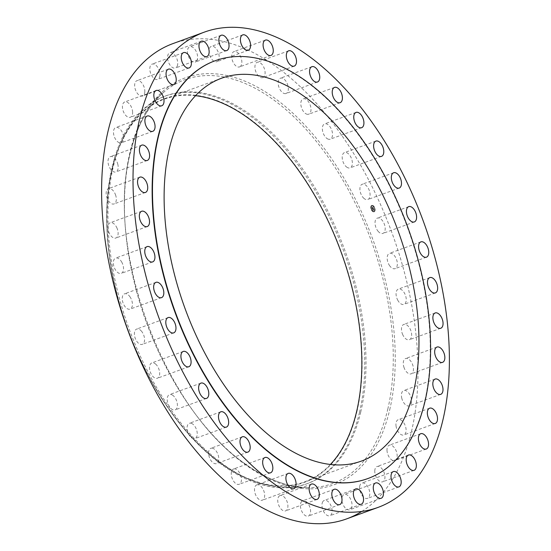 <?xml version="1.0" encoding="UTF-8"?>
<svg xmlns="http://www.w3.org/2000/svg" width="551" height="551" viewBox="0 0 551 551"><rect width="100%" height="100%" fill="white"/><g stroke="black" fill="none" stroke-linecap="round" stroke-linejoin="round"><path stroke-width="0.41" stroke-dasharray="2.75 2.07" d="M363.557 198.029A8.141 4.532 69.9 0 0 367.792 199.552A8.141 4.532 69.9 0 0 370.031 193.704A8.141 4.532 69.9 0 0 366.436 185.77A8.141 4.532 69.9 0 0 362.2 184.254A8.141 4.532 69.9 0 0 359.961 190.095A8.141 4.532 69.9 0 0 363.557 198.029M367.758 478.592A222.418 123.734 69.9 0 0 424.587 401.741A222.418 123.734 69.9 0 0 374.115 158.123A222.418 123.734 69.9 0 0 214.986 60.803M361.773 511.438A253.012 140.746 69.9 0 0 411.521 431.378A253.012 140.746 69.9 0 0 354.024 154.101A253.012 140.746 69.9 0 0 172.904 43.619M195.557 95.681A203.808 113.375 69.9 0 0 164.432 99.111A203.808 113.375 69.9 0 0 112.211 169.577A203.808 113.375 69.9 0 0 158.53 392.932A203.808 113.375 69.9 0 0 304.421 481.932A203.808 113.375 69.9 0 0 330.407 464.472M356.903 411.714A204.235 113.616 69.9 0 0 270.555 136.806A204.235 113.616 69.9 0 0 111.949 169.329A204.235 113.616 69.9 0 0 107.052 230.814A204.235 113.616 69.9 0 0 175.611 418.305A204.235 113.616 69.9 0 0 356.903 411.714M359.466 412.513A206.37 114.801 69.9 0 0 312.562 186.348A206.37 114.801 69.9 0 0 164.832 96.232A206.37 114.801 69.9 0 0 111.949 167.587A206.37 114.801 69.9 0 0 107.004 229.719A206.37 114.801 69.9 0 0 176.279 419.173A206.37 114.801 69.9 0 0 306.583 483.874A206.37 114.801 69.9 0 0 359.466 412.513M360.726 412.052A206.37 114.801 69.9 0 0 313.822 185.887A206.37 114.801 69.9 0 0 166.099 95.771A206.37 114.801 69.9 0 0 145.409 108.044A206.37 114.801 69.9 0 0 113.21 167.125A206.37 114.801 69.9 0 0 149.796 375.3A206.37 114.801 69.9 0 0 284.116 487.373A206.37 114.801 69.9 0 0 307.844 483.413A206.37 114.801 69.9 0 0 360.726 412.052M172.959 395.439A8.141 4.532 69.9 0 0 169.508 394.606A8.141 4.532 69.9 0 0 167.339 401.045A8.141 4.532 69.9 0 0 171.643 409.062A8.141 4.532 69.9 0 0 175.101 409.903A8.141 4.532 69.9 0 0 177.264 403.456A8.141 4.532 69.9 0 0 172.959 395.439M327.57 138.866A8.141 4.532 69.9 0 0 330.228 139.189A8.141 4.532 69.9 0 0 332.287 132.137A8.141 4.532 69.9 0 0 327.294 124.223A8.141 4.532 69.9 0 0 324.635 123.892A8.141 4.532 69.9 0 0 322.576 130.945A8.141 4.532 69.9 0 0 327.57 138.866M192.024 423.616A8.141 4.532 69.9 0 0 189.365 423.292A8.141 4.532 69.9 0 0 187.306 430.345A8.141 4.532 69.9 0 0 192.299 438.265A8.141 4.532 69.9 0 0 194.958 438.589A8.141 4.532 69.9 0 0 197.017 431.536A8.141 4.532 69.9 0 0 192.024 423.616M306.845 114.195A8.141 4.532 69.9 0 0 308.705 114.188A8.141 4.532 69.9 0 0 310.633 106.522A8.141 4.532 69.9 0 0 304.972 98.884A8.141 4.532 69.9 0 0 303.112 98.891A8.141 4.532 69.9 0 0 301.183 106.557A8.141 4.532 69.9 0 0 306.845 114.195M212.755 448.287A8.141 4.532 69.9 0 0 210.888 448.294A8.141 4.532 69.9 0 0 208.96 455.959A8.141 4.532 69.9 0 0 214.621 463.598A8.141 4.532 69.9 0 0 216.481 463.591A8.141 4.532 69.9 0 0 218.41 455.925A8.141 4.532 69.9 0 0 212.755 448.287M284.957 93.636A8.141 4.532 69.9 0 0 286.045 93.484A8.141 4.532 69.9 0 0 287.808 85.205A8.141 4.532 69.9 0 0 281.54 78.035A8.141 4.532 69.9 0 0 280.452 78.187A8.141 4.532 69.9 0 0 278.689 86.466A8.141 4.532 69.9 0 0 284.957 93.636M234.643 468.846A8.141 4.532 69.9 0 0 233.548 468.997A8.141 4.532 69.9 0 0 231.785 477.276A8.141 4.532 69.9 0 0 238.053 484.446A8.141 4.532 69.9 0 0 239.141 484.295A8.141 4.532 69.9 0 0 240.904 476.016A8.141 4.532 69.9 0 0 234.643 468.846M262.448 77.698A8.141 4.532 69.9 0 0 262.806 77.595A8.141 4.532 69.9 0 0 264.377 68.71A8.141 4.532 69.9 0 0 257.579 62.194A8.141 4.532 69.9 0 0 257.214 62.297A8.141 4.532 69.9 0 0 255.643 71.182A8.141 4.532 69.9 0 0 262.448 77.698M257.152 484.784A8.141 4.532 69.9 0 0 256.787 484.887A8.141 4.532 69.9 0 0 255.216 493.772A8.141 4.532 69.9 0 0 262.021 500.287A8.141 4.532 69.9 0 0 262.379 500.184A8.141 4.532 69.9 0 0 263.95 491.299A8.141 4.532 69.9 0 0 257.152 484.784M239.871 66.774A8.141 4.532 69.9 0 0 240.918 57.421A8.141 4.532 69.9 0 0 233.968 51.608A8.141 4.532 69.9 0 0 233.665 51.746A8.141 4.532 69.9 0 0 232.618 61.099A8.141 4.532 69.9 0 0 239.568 66.905A8.141 4.532 69.9 0 0 239.871 66.774M279.722 495.714A8.141 4.532 69.9 0 0 278.675 505.06A8.141 4.532 69.9 0 0 285.625 510.873A8.141 4.532 69.9 0 0 285.928 510.736A8.141 4.532 69.9 0 0 286.975 501.389A8.141 4.532 69.9 0 0 280.032 495.576A8.141 4.532 69.9 0 0 279.722 495.714M217.79 61.127A8.141 4.532 69.9 0 0 217.996 51.608A8.141 4.532 69.9 0 0 211.295 46.387A8.141 4.532 69.9 0 0 210.392 46.952A8.141 4.532 69.9 0 0 210.186 56.464A8.141 4.532 69.9 0 0 216.887 61.684A8.141 4.532 69.9 0 0 217.79 61.127M301.803 501.355A8.141 4.532 69.9 0 0 301.597 510.873A8.141 4.532 69.9 0 0 308.298 516.094A8.141 4.532 69.9 0 0 309.201 515.536A8.141 4.532 69.9 0 0 309.407 506.018A8.141 4.532 69.9 0 0 302.706 500.797A8.141 4.532 69.9 0 0 301.803 501.355M196.741 60.899A8.141 4.532 69.9 0 0 196.177 51.408A8.141 4.532 69.9 0 0 189.744 46.759A8.141 4.532 69.9 0 0 188.346 47.923A8.141 4.532 69.9 0 0 188.903 57.414A8.141 4.532 69.9 0 0 195.336 62.056A8.141 4.532 69.9 0 0 196.741 60.899M322.852 501.582A8.141 4.532 69.9 0 0 323.416 511.073A8.141 4.532 69.9 0 0 329.849 515.722A8.141 4.532 69.9 0 0 331.254 514.565A8.141 4.532 69.9 0 0 330.69 505.074A8.141 4.532 69.9 0 0 324.257 500.425A8.141 4.532 69.9 0 0 322.852 501.582M177.243 66.099A8.141 4.532 69.9 0 0 175.989 56.808A8.141 4.532 69.9 0 0 169.853 52.724A8.141 4.532 69.9 0 0 168.048 54.639A8.141 4.532 69.9 0 0 169.302 63.93A8.141 4.532 69.9 0 0 175.445 68.021A8.141 4.532 69.9 0 0 177.243 66.099M342.35 496.382A8.141 4.532 69.9 0 0 343.604 505.673A8.141 4.532 69.9 0 0 349.74 509.765A8.141 4.532 69.9 0 0 351.545 507.85A8.141 4.532 69.9 0 0 350.291 498.559A8.141 4.532 69.9 0 0 344.148 494.467A8.141 4.532 69.9 0 0 342.35 496.382M159.783 76.596A8.141 4.532 69.9 0 0 157.93 67.677A8.141 4.532 69.9 0 0 152.104 64.116A8.141 4.532 69.9 0 0 150.017 66.933A8.141 4.532 69.9 0 0 151.869 75.859A8.141 4.532 69.9 0 0 157.696 79.413A8.141 4.532 69.9 0 0 159.783 76.596M359.81 485.886A8.141 4.532 69.9 0 0 361.663 494.812A8.141 4.532 69.9 0 0 367.489 498.366A8.141 4.532 69.9 0 0 369.576 495.549A8.141 4.532 69.9 0 0 367.731 486.623A8.141 4.532 69.9 0 0 361.897 483.069A8.141 4.532 69.9 0 0 359.81 485.886M144.782 92.134A8.141 4.532 69.9 0 0 142.434 83.718A8.141 4.532 69.9 0 0 136.937 80.673A8.141 4.532 69.9 0 0 134.685 84.51A8.141 4.532 69.9 0 0 137.034 92.919A8.141 4.532 69.9 0 0 142.53 95.97A8.141 4.532 69.9 0 0 144.782 92.134M374.811 470.347A8.141 4.532 69.9 0 0 377.159 478.764A8.141 4.532 69.9 0 0 382.656 481.815A8.141 4.532 69.9 0 0 384.908 477.979A8.141 4.532 69.9 0 0 382.566 469.562A8.141 4.532 69.9 0 0 377.063 466.511A8.141 4.532 69.9 0 0 374.811 470.347M132.612 112.328A8.141 4.532 69.9 0 0 129.878 104.545A8.141 4.532 69.9 0 0 124.726 101.976A8.141 4.532 69.9 0 0 122.432 106.922A8.141 4.532 69.9 0 0 125.167 114.711A8.141 4.532 69.9 0 0 130.318 117.273A8.141 4.532 69.9 0 0 132.612 112.328M386.981 450.153A8.141 4.532 69.9 0 0 389.715 457.936A8.141 4.532 69.9 0 0 394.867 460.505A8.141 4.532 69.9 0 0 397.161 455.56A8.141 4.532 69.9 0 0 394.426 447.777A8.141 4.532 69.9 0 0 389.275 445.208A8.141 4.532 69.9 0 0 386.981 450.153M123.576 136.682A8.141 4.532 69.9 0 0 115.779 127.508A8.141 4.532 69.9 0 0 113.568 133.631A8.141 4.532 69.9 0 0 121.372 142.805A8.141 4.532 69.9 0 0 123.576 136.682M396.017 425.806A8.141 4.532 69.9 0 0 403.821 434.973A8.141 4.532 69.9 0 0 406.025 428.85A8.141 4.532 69.9 0 0 398.221 419.676A8.141 4.532 69.9 0 0 396.017 425.806M117.893 164.591A8.141 4.532 69.9 0 0 110.303 156.636A8.141 4.532 69.9 0 0 108.299 163.978A8.141 4.532 69.9 0 0 115.896 171.933A8.141 4.532 69.9 0 0 117.893 164.591M401.7 397.891A8.141 4.532 69.9 0 0 409.29 405.846A8.141 4.532 69.9 0 0 411.294 398.504A8.141 4.532 69.9 0 0 403.697 390.549A8.141 4.532 69.9 0 0 401.7 397.891M115.71 195.378A8.141 4.532 69.9 0 0 108.437 188.642A8.141 4.532 69.9 0 0 106.763 197.21A8.141 4.532 69.9 0 0 114.029 203.939A8.141 4.532 69.9 0 0 115.71 195.378M403.89 367.111A8.141 4.532 69.9 0 0 411.156 373.84A8.141 4.532 69.9 0 0 412.83 365.272A8.141 4.532 69.9 0 0 405.564 358.543A8.141 4.532 69.9 0 0 403.89 367.111M117.067 228.272A8.141 4.532 69.9 0 0 110.234 222.742A8.141 4.532 69.9 0 0 108.995 232.508A8.141 4.532 69.9 0 0 115.827 238.039A8.141 4.532 69.9 0 0 117.067 228.272M402.526 334.209A8.141 4.532 69.9 0 0 409.359 339.74A8.141 4.532 69.9 0 0 410.598 329.973A8.141 4.532 69.9 0 0 403.766 324.443A8.141 4.532 69.9 0 0 402.526 334.209M121.943 262.476A8.141 4.532 69.9 0 0 115.641 258.095A8.141 4.532 69.9 0 0 114.939 269.012A8.141 4.532 69.9 0 0 121.241 273.392A8.141 4.532 69.9 0 0 121.943 262.476M397.65 300.006A8.141 4.532 69.9 0 0 403.952 304.386A8.141 4.532 69.9 0 0 404.654 293.469A8.141 4.532 69.9 0 0 398.359 289.089A8.141 4.532 69.9 0 0 397.65 300.006M130.208 297.141A8.141 4.532 69.9 0 0 124.533 293.828A8.141 4.532 69.9 0 0 124.45 305.812A8.141 4.532 69.9 0 0 130.126 309.125A8.141 4.532 69.9 0 0 130.208 297.141M389.385 265.341A8.141 4.532 69.9 0 0 395.06 268.654A8.141 4.532 69.9 0 0 395.143 256.67A8.141 4.532 69.9 0 0 389.467 253.357A8.141 4.532 69.9 0 0 389.385 265.341M141.669 331.413A8.141 4.532 69.9 0 0 136.682 329.064A8.141 4.532 69.9 0 0 134.403 334.319A8.141 4.532 69.9 0 0 137.295 342.013A8.141 4.532 69.9 0 0 142.282 344.361A8.141 4.532 69.9 0 0 144.562 339.106A8.141 4.532 69.9 0 0 141.669 331.413M377.924 231.069A8.141 4.532 69.9 0 0 382.911 233.417A8.141 4.532 69.9 0 0 385.19 228.169A8.141 4.532 69.9 0 0 382.298 220.476A8.141 4.532 69.9 0 0 377.318 218.12A8.141 4.532 69.9 0 0 375.031 223.375A8.141 4.532 69.9 0 0 377.924 231.069M156.036 364.452A8.141 4.532 69.9 0 0 151.8 362.937A8.141 4.532 69.9 0 0 149.562 368.777A8.141 4.532 69.9 0 0 153.157 376.712A8.141 4.532 69.9 0 0 157.393 378.234A8.141 4.532 69.9 0 0 159.632 372.386A8.141 4.532 69.9 0 0 156.036 364.452M346.634 167.043A8.141 4.532 69.9 0 0 350.092 167.883A8.141 4.532 69.9 0 0 352.254 161.436A8.141 4.532 69.9 0 0 347.95 153.419A8.141 4.532 69.9 0 0 344.492 152.586A8.141 4.532 69.9 0 0 342.329 159.025A8.141 4.532 69.9 0 0 346.634 167.043M371.519 205.502A3.423 1.901 69.9 0 0 371.188 209.463A3.423 1.901 69.9 0 0 374.081 211.825A3.423 1.901 69.9 0 0 374.287 211.722A3.423 1.901 69.9 0 0 374.618 207.761A3.423 1.901 69.9 0 0 371.725 205.399A3.423 1.901 69.9 0 0 371.519 205.502M374.37 211.694A3.423 1.901 -110.1 0 1 374.157 211.798A3.423 1.901 -110.1 0 1 371.271 209.435A3.423 1.901 -110.1 0 1 371.594 205.475A3.423 1.901 -110.1 0 1 371.808 205.371A3.423 1.901 -110.1 0 1 374.694 207.734A3.423 1.901 -110.1 0 1 374.37 211.694M371.891 206.136A2.693 1.501 -110.1 0 1 372.056 206.053A2.693 1.501 -110.1 0 1 374.329 207.913A2.693 1.501 -110.1 0 1 374.074 211.033A2.693 1.501 -110.1 0 1 373.909 211.116A2.693 1.501 -110.1 0 1 371.636 209.256A2.693 1.501 -110.1 0 1 371.891 206.136M371.443 209.332L371.601 209.711L371.443 209.332M374.136 211.171L374.294 211.556L374.136 211.171M372.745 211.019L372.903 211.405L372.745 211.019M374.356 207.458L374.432 207.872L374.287 207.479M374.804 209.697L374.962 210.083L374.735 209.724M371.829 205.991L371.656 205.613L371.732 206.026M371.16 207.465L371.002 207.086L371.16 207.465M373.22 206.143L373.061 205.764L373.22 206.143M373.998 211.061A2.693 1.501 69.9 0 0 374.253 207.941A2.693 1.501 69.9 0 0 371.98 206.081A2.693 1.501 69.9 0 0 371.808 206.164A2.693 1.501 69.9 0 0 371.553 209.284A2.693 1.501 69.9 0 0 373.826 211.143A2.693 1.501 69.9 0 0 373.998 211.061M372.414 208.925L372.18 208.209L373.096 207.81L372.813 207.19L372.056 207.92L371.698 207.293L372.497 208.981L371.78 207.266L372.139 207.892L372.139 207.376L372.187 207.858L372.896 207.162L373.172 207.782L372.276 208.264L373.227 207.934L372.882 207.224L373.172 207.872L372.242 208.237L372.6 208.87M372.352 208.526L373.254 207.844L372.965 207.197L373.303 207.906L372.352 208.526M372.469 209.049L373.103 210.461L372.731 209.47L373.488 209.676L373.358 208.43L372.469 209.049L373.44 208.402L373.564 209.649L372.924 209.518L373.213 210.014L373.144 209.222L372.813 209.442L373.192 210.537L372.552 209.022M373.192 210.537L373.337 210.124M373.364 209.573L373.805 209.235L373.42 208.43L373.75 209.173L373.323 209.545L373.833 209.146L373.502 208.402L373.888 209.208L373.44 209.545M371.532 209.738L371.374 209.352L371.532 209.738M374.225 211.577L374.074 211.198L374.225 211.577M372.834 211.426L372.669 211.047L372.834 211.426M370.913 207.121L371.071 207.507L371.002 207.086M372.972 205.798L373.13 206.184L372.972 205.798M387.787 409.166A215 119.601 69.9 0 0 327.315 155.961A215 119.601 69.9 0 0 163.468 92.451L163.468 92.451A215 119.601 69.9 0 0 129.926 154.004A215 119.601 69.9 0 0 168.034 370.878A215 119.601 69.9 0 0 307.968 487.642L307.968 487.642A215 119.601 69.9 0 0 387.787 409.166M389.709 409.792A216.633 120.511 69.9 0 0 298.119 118.196A216.633 120.511 69.9 0 0 129.884 152.689A216.633 120.511 69.9 0 0 221.474 444.285A216.633 120.511 69.9 0 0 389.709 409.792M399.2 188.063L367.792 199.552M393.607 172.766L362.2 184.254M221.55 78.228L164.432 99.111M164.832 96.232L166.099 95.771M145.409 108.044L163.468 92.451C147.785 106.129 136.703 126.503 130.215 153.571C104.972 247.64 163.351 407.093 243.328 462.53C265.685 478.936 287.229 487.304 307.968 487.642L284.116 487.373M306.583 483.874L307.844 483.413M107.004 229.719L107.052 230.814M176.279 419.173L175.611 418.305M361.532 461.042L304.421 481.932M200.908 383.117L169.508 394.606M206.508 398.414L175.101 409.903M361.635 127.708L330.228 139.189M356.042 112.411L324.635 123.892M220.772 411.811L189.365 423.292M226.365 427.108L194.958 438.589M340.112 102.706L308.705 114.188M334.519 87.409L303.112 98.891M242.295 436.812L210.888 448.294M247.888 452.109L216.481 463.591M317.452 82.003L286.045 93.484M311.859 66.705L280.452 78.187M264.955 457.516L233.548 468.997M270.548 472.813L239.141 484.295M294.213 66.113L262.806 77.595M288.621 50.816L257.214 62.297M288.194 473.405L256.787 484.887M293.786 488.703L262.379 500.184M265.375 40.127L233.968 51.608M270.968 55.424L239.568 66.905M317.032 499.392L285.625 510.873M311.432 484.095L280.032 495.576M242.702 34.906L211.295 46.387M248.294 50.203L216.887 61.684M339.705 504.613L308.298 516.094M334.113 489.316L302.706 500.797M221.151 35.278L189.744 46.759M226.743 50.575L195.336 62.056M361.256 504.241L329.849 515.722M355.664 488.944L324.257 500.425M201.26 41.235L169.853 52.724M206.852 56.533L175.445 68.021M381.147 498.276L349.74 509.765M375.555 482.979L344.148 494.467M183.511 52.634L152.104 64.116M189.103 67.931L157.696 79.413M398.896 486.884L367.489 498.366M393.304 471.587L361.897 483.069M168.344 69.185L136.937 80.673M173.937 84.489L142.53 95.97M414.063 470.327L382.656 481.815M408.47 455.03L377.063 466.511M156.133 90.495L124.726 101.976M161.725 105.792L130.318 117.273M426.274 449.024L394.867 460.505M420.682 433.727L389.275 445.208M147.179 116.027L115.779 127.508M152.779 131.324L121.372 142.805M435.221 423.492L403.821 434.973M429.628 408.195L398.221 419.676M141.71 145.154L110.303 156.636M147.303 160.451L115.896 171.933M440.697 394.364L409.29 405.846M435.104 379.067L403.697 390.549M139.844 177.16L108.437 188.642M145.436 192.457L114.029 203.939M442.563 362.358L411.156 373.84M436.971 347.061L405.564 358.543M141.641 211.26L110.234 222.742M147.234 226.557L115.827 238.039M440.766 328.258L409.359 339.74M435.173 312.961L403.766 324.443M147.048 246.614L115.641 258.095M152.641 261.911L121.241 273.392M435.359 292.905L403.952 304.386M429.759 277.608L398.359 289.089M155.94 282.346L124.533 293.828M161.533 297.643L130.126 309.125M426.467 257.172L395.06 268.654M420.874 241.875L389.467 253.357M168.089 317.583L136.682 329.064M173.682 332.88L142.282 344.361M414.318 221.936L382.911 233.417M408.718 206.639L377.318 218.12M183.207 351.448L151.8 362.937M188.8 366.746L157.393 378.234M381.492 156.394L350.092 167.883M375.899 141.097L344.492 152.586"/><path stroke-width="0.83" d="M394.964 186.548A8.141 4.532 69.9 0 0 399.2 188.063A8.141 4.532 69.9 0 0 401.438 182.223A8.141 4.532 69.9 0 0 397.843 174.288A8.141 4.532 69.9 0 0 393.607 172.766A8.141 4.532 69.9 0 0 391.368 178.614A8.141 4.532 69.9 0 0 394.964 186.548M139.479 119.622A253.012 140.746 69.9 0 0 196.976 396.899A253.012 140.746 69.9 0 0 378.096 507.381A253.012 140.746 69.9 0 0 442.928 419.896A253.012 140.746 69.9 0 0 385.425 142.619A253.012 140.746 69.9 0 0 204.311 32.137A253.012 140.746 69.9 0 0 139.479 119.622M214.986 60.803A222.418 123.734 69.9 0 0 214.821 60.865A222.418 123.734 69.9 0 0 157.82 137.771A222.418 123.734 69.9 0 0 208.374 381.526A222.418 123.734 69.9 0 0 367.586 478.654A222.418 123.734 69.9 0 0 367.758 478.592M378.041 155.561A8.141 4.532 69.9 0 0 381.492 156.394A8.141 4.532 69.9 0 0 383.661 149.955A8.141 4.532 69.9 0 0 379.357 141.938A8.141 4.532 69.9 0 0 375.899 141.097A8.141 4.532 69.9 0 0 373.736 147.544A8.141 4.532 69.9 0 0 378.041 155.561M358.977 127.384A8.141 4.532 69.9 0 0 361.635 127.708A8.141 4.532 69.9 0 0 363.694 120.655A8.141 4.532 69.9 0 0 358.701 112.735A8.141 4.532 69.9 0 0 356.042 112.411A8.141 4.532 69.9 0 0 353.983 119.464A8.141 4.532 69.9 0 0 358.977 127.384M338.245 102.713A8.141 4.532 69.9 0 0 340.112 102.706A8.141 4.532 69.9 0 0 342.04 95.041A8.141 4.532 69.9 0 0 336.379 87.402A8.141 4.532 69.9 0 0 334.519 87.409A8.141 4.532 69.9 0 0 332.59 95.075A8.141 4.532 69.9 0 0 338.245 102.713M316.357 82.154A8.141 4.532 69.9 0 0 317.452 82.003A8.141 4.532 69.9 0 0 319.215 73.724A8.141 4.532 69.9 0 0 312.947 66.554A8.141 4.532 69.9 0 0 311.859 66.705A8.141 4.532 69.9 0 0 310.096 74.984A8.141 4.532 69.9 0 0 316.357 82.154M293.848 66.216A8.141 4.532 69.9 0 0 294.213 66.113A8.141 4.532 69.9 0 0 295.784 57.228A8.141 4.532 69.9 0 0 288.979 50.713A8.141 4.532 69.9 0 0 288.621 50.816A8.141 4.532 69.9 0 0 287.05 59.701A8.141 4.532 69.9 0 0 293.848 66.216M271.278 55.286A8.141 4.532 69.9 0 0 272.325 45.94A8.141 4.532 69.9 0 0 265.375 40.127A8.141 4.532 69.9 0 0 265.072 40.264A8.141 4.532 69.9 0 0 264.025 49.611A8.141 4.532 69.9 0 0 270.968 55.424A8.141 4.532 69.9 0 0 271.278 55.286M249.197 49.645A8.141 4.532 69.9 0 0 249.403 40.127A8.141 4.532 69.9 0 0 242.702 34.906A8.141 4.532 69.9 0 0 241.799 35.464A8.141 4.532 69.9 0 0 241.593 44.982A8.141 4.532 69.9 0 0 248.294 50.203A8.141 4.532 69.9 0 0 249.197 49.645M228.148 49.418A8.141 4.532 69.9 0 0 227.584 39.927A8.141 4.532 69.9 0 0 221.151 35.278A8.141 4.532 69.9 0 0 219.746 36.435A8.141 4.532 69.9 0 0 220.31 45.926A8.141 4.532 69.9 0 0 226.743 50.575A8.141 4.532 69.9 0 0 228.148 49.418M208.65 54.618A8.141 4.532 69.9 0 0 207.396 45.327A8.141 4.532 69.9 0 0 201.26 41.235A8.141 4.532 69.9 0 0 199.455 43.15A8.141 4.532 69.9 0 0 200.709 52.441A8.141 4.532 69.9 0 0 206.852 56.533A8.141 4.532 69.9 0 0 208.65 54.618M191.19 65.114A8.141 4.532 69.9 0 0 189.337 56.188A8.141 4.532 69.9 0 0 183.511 52.634A8.141 4.532 69.9 0 0 181.424 55.451A8.141 4.532 69.9 0 0 183.269 64.377A8.141 4.532 69.9 0 0 189.103 67.931A8.141 4.532 69.9 0 0 191.19 65.114M176.189 80.653A8.141 4.532 69.9 0 0 173.84 72.236A8.141 4.532 69.9 0 0 168.344 69.185A8.141 4.532 69.9 0 0 166.092 73.021A8.141 4.532 69.9 0 0 168.434 81.438A8.141 4.532 69.9 0 0 173.937 84.489A8.141 4.532 69.9 0 0 176.189 80.653M164.019 100.847A8.141 4.532 69.9 0 0 161.285 93.064A8.141 4.532 69.9 0 0 156.133 90.495A8.141 4.532 69.9 0 0 153.839 95.44A8.141 4.532 69.9 0 0 156.574 103.223A8.141 4.532 69.9 0 0 161.725 105.792A8.141 4.532 69.9 0 0 164.019 100.847M154.983 125.194A8.141 4.532 69.9 0 0 147.179 116.027A8.141 4.532 69.9 0 0 144.975 122.15A8.141 4.532 69.9 0 0 152.779 131.324A8.141 4.532 69.9 0 0 154.983 125.194M149.3 153.109A8.141 4.532 69.9 0 0 141.71 145.154A8.141 4.532 69.9 0 0 139.706 152.496A8.141 4.532 69.9 0 0 147.303 160.451A8.141 4.532 69.9 0 0 149.3 153.109M147.11 183.889A8.141 4.532 69.9 0 0 139.844 177.16A8.141 4.532 69.9 0 0 138.17 185.728A8.141 4.532 69.9 0 0 145.436 192.457A8.141 4.532 69.9 0 0 147.11 183.889M148.474 216.791A8.141 4.532 69.9 0 0 141.641 211.26A8.141 4.532 69.9 0 0 140.402 221.027A8.141 4.532 69.9 0 0 147.234 226.557A8.141 4.532 69.9 0 0 148.474 216.791M153.35 250.994A8.141 4.532 69.9 0 0 147.048 246.614A8.141 4.532 69.9 0 0 146.346 257.531A8.141 4.532 69.9 0 0 152.641 261.911A8.141 4.532 69.9 0 0 153.35 250.994M161.615 285.659A8.141 4.532 69.9 0 0 155.94 282.346A8.141 4.532 69.9 0 0 155.857 294.33A8.141 4.532 69.9 0 0 161.533 297.643A8.141 4.532 69.9 0 0 161.615 285.659M173.076 319.931A8.141 4.532 69.9 0 0 168.089 317.583A8.141 4.532 69.9 0 0 165.81 322.831A8.141 4.532 69.9 0 0 168.702 330.524A8.141 4.532 69.9 0 0 173.682 332.88A8.141 4.532 69.9 0 0 175.969 327.625A8.141 4.532 69.9 0 0 173.076 319.931M187.443 352.971A8.141 4.532 69.9 0 0 183.207 351.448A8.141 4.532 69.9 0 0 180.969 357.296A8.141 4.532 69.9 0 0 184.564 365.23A8.141 4.532 69.9 0 0 188.8 366.746A8.141 4.532 69.9 0 0 191.039 360.905A8.141 4.532 69.9 0 0 187.443 352.971M204.366 383.957A8.141 4.532 69.9 0 0 200.908 383.117A8.141 4.532 69.9 0 0 198.746 389.564A8.141 4.532 69.9 0 0 203.05 397.581A8.141 4.532 69.9 0 0 206.508 398.414A8.141 4.532 69.9 0 0 208.671 391.975A8.141 4.532 69.9 0 0 204.366 383.957M223.43 412.134A8.141 4.532 69.9 0 0 220.772 411.811A8.141 4.532 69.9 0 0 218.713 418.863A8.141 4.532 69.9 0 0 223.706 426.777A8.141 4.532 69.9 0 0 226.365 427.108A8.141 4.532 69.9 0 0 228.424 420.055A8.141 4.532 69.9 0 0 223.43 412.134M244.155 436.805A8.141 4.532 69.9 0 0 242.295 436.812A8.141 4.532 69.9 0 0 240.367 444.478A8.141 4.532 69.9 0 0 246.028 452.116A8.141 4.532 69.9 0 0 247.888 452.109A8.141 4.532 69.9 0 0 249.817 444.443A8.141 4.532 69.9 0 0 244.155 436.805M266.043 457.364A8.141 4.532 69.9 0 0 264.955 457.516A8.141 4.532 69.9 0 0 263.192 465.795A8.141 4.532 69.9 0 0 269.46 472.965A8.141 4.532 69.9 0 0 270.548 472.813A8.141 4.532 69.9 0 0 272.311 464.534A8.141 4.532 69.9 0 0 266.043 457.364M288.552 473.302A8.141 4.532 69.9 0 0 288.194 473.405A8.141 4.532 69.9 0 0 286.623 482.29A8.141 4.532 69.9 0 0 293.421 488.806A8.141 4.532 69.9 0 0 293.786 488.703A8.141 4.532 69.9 0 0 295.357 479.818A8.141 4.532 69.9 0 0 288.552 473.302M311.129 484.226A8.141 4.532 69.9 0 0 310.082 493.579A8.141 4.532 69.9 0 0 317.032 499.392A8.141 4.532 69.9 0 0 317.335 499.254A8.141 4.532 69.9 0 0 318.382 489.901A8.141 4.532 69.9 0 0 311.432 484.095A8.141 4.532 69.9 0 0 311.129 484.226M333.21 489.873A8.141 4.532 69.9 0 0 333.004 499.392A8.141 4.532 69.9 0 0 339.705 504.613A8.141 4.532 69.9 0 0 340.608 504.048A8.141 4.532 69.9 0 0 340.814 494.536A8.141 4.532 69.9 0 0 334.113 489.316A8.141 4.532 69.9 0 0 333.21 489.873M354.259 490.101A8.141 4.532 69.9 0 0 354.823 499.592A8.141 4.532 69.9 0 0 361.256 504.241A8.141 4.532 69.9 0 0 362.654 503.077A8.141 4.532 69.9 0 0 362.097 493.586A8.141 4.532 69.9 0 0 355.664 488.944A8.141 4.532 69.9 0 0 354.259 490.101M373.757 484.901A8.141 4.532 69.9 0 0 375.011 494.192A8.141 4.532 69.9 0 0 381.147 498.276A8.141 4.532 69.9 0 0 382.952 496.361A8.141 4.532 69.9 0 0 381.698 487.07A8.141 4.532 69.9 0 0 375.555 482.979A8.141 4.532 69.9 0 0 373.757 484.901M391.217 474.404A8.141 4.532 69.9 0 0 393.07 483.323A8.141 4.532 69.9 0 0 398.896 486.884A8.141 4.532 69.9 0 0 400.983 484.067A8.141 4.532 69.9 0 0 399.131 475.141A8.141 4.532 69.9 0 0 393.304 471.587A8.141 4.532 69.9 0 0 391.217 474.404M406.218 458.866A8.141 4.532 69.9 0 0 408.567 467.282A8.141 4.532 69.9 0 0 414.063 470.327A8.141 4.532 69.9 0 0 416.315 466.49A8.141 4.532 69.9 0 0 413.966 458.081A8.141 4.532 69.9 0 0 408.47 455.03A8.141 4.532 69.9 0 0 406.218 458.866M418.388 438.672A8.141 4.532 69.9 0 0 421.122 446.455A8.141 4.532 69.9 0 0 426.274 449.024A8.141 4.532 69.9 0 0 428.568 444.078A8.141 4.532 69.9 0 0 425.833 436.289A8.141 4.532 69.9 0 0 420.682 433.727A8.141 4.532 69.9 0 0 418.388 438.672M427.424 414.318A8.141 4.532 69.9 0 0 435.221 423.492A8.141 4.532 69.9 0 0 437.432 417.369A8.141 4.532 69.9 0 0 429.628 408.195A8.141 4.532 69.9 0 0 427.424 414.318M433.107 386.409A8.141 4.532 69.9 0 0 440.697 394.364A8.141 4.532 69.9 0 0 442.701 387.022A8.141 4.532 69.9 0 0 435.104 379.067A8.141 4.532 69.9 0 0 433.107 386.409M435.29 355.622A8.141 4.532 69.9 0 0 442.563 362.358A8.141 4.532 69.9 0 0 444.237 353.79A8.141 4.532 69.9 0 0 436.971 347.061A8.141 4.532 69.9 0 0 435.29 355.622M433.933 322.728A8.141 4.532 69.9 0 0 440.766 328.258A8.141 4.532 69.9 0 0 442.005 318.492A8.141 4.532 69.9 0 0 435.173 312.961A8.141 4.532 69.9 0 0 433.933 322.728M429.057 288.524A8.141 4.532 69.9 0 0 435.359 292.905A8.141 4.532 69.9 0 0 436.061 281.988A8.141 4.532 69.9 0 0 429.759 277.608A8.141 4.532 69.9 0 0 429.057 288.524M420.792 253.859A8.141 4.532 69.9 0 0 426.467 257.172A8.141 4.532 69.9 0 0 426.55 245.188A8.141 4.532 69.9 0 0 420.874 241.875A8.141 4.532 69.9 0 0 420.792 253.859M409.331 219.587A8.141 4.532 69.9 0 0 414.318 221.936A8.141 4.532 69.9 0 0 416.597 216.681A8.141 4.532 69.9 0 0 413.705 208.987A8.141 4.532 69.9 0 0 408.718 206.639A8.141 4.532 69.9 0 0 406.438 211.894A8.141 4.532 69.9 0 0 409.331 219.587M204.311 32.137L172.904 43.619A253.012 140.746 69.9 0 0 108.072 131.104A253.012 140.746 69.9 0 0 165.576 408.381A253.012 140.746 69.9 0 0 346.689 518.863A253.012 140.746 69.9 0 0 361.773 511.438M158.158 137.654A222.418 123.734 69.9 0 0 208.705 381.402A222.418 123.734 69.9 0 0 367.923 478.53A222.418 123.734 69.9 0 0 424.917 401.617A222.418 123.734 69.9 0 0 374.37 157.868A222.418 123.734 69.9 0 0 215.159 60.741A222.418 123.734 69.9 0 0 158.158 137.654M413.76 390.576A203.808 113.375 69.9 0 0 367.441 167.222A203.808 113.375 69.9 0 0 221.55 78.228A203.808 113.375 69.9 0 0 169.322 148.694A203.808 113.375 69.9 0 0 215.641 372.049A203.808 113.375 69.9 0 0 361.532 461.042A203.808 113.375 69.9 0 0 413.76 390.576M330.407 464.472A203.808 113.375 69.9 0 0 356.642 411.459A203.808 113.375 69.9 0 0 323.478 211.556A203.808 113.375 69.9 0 0 195.557 95.681M346.689 518.863L378.096 507.381"/></g></svg>

